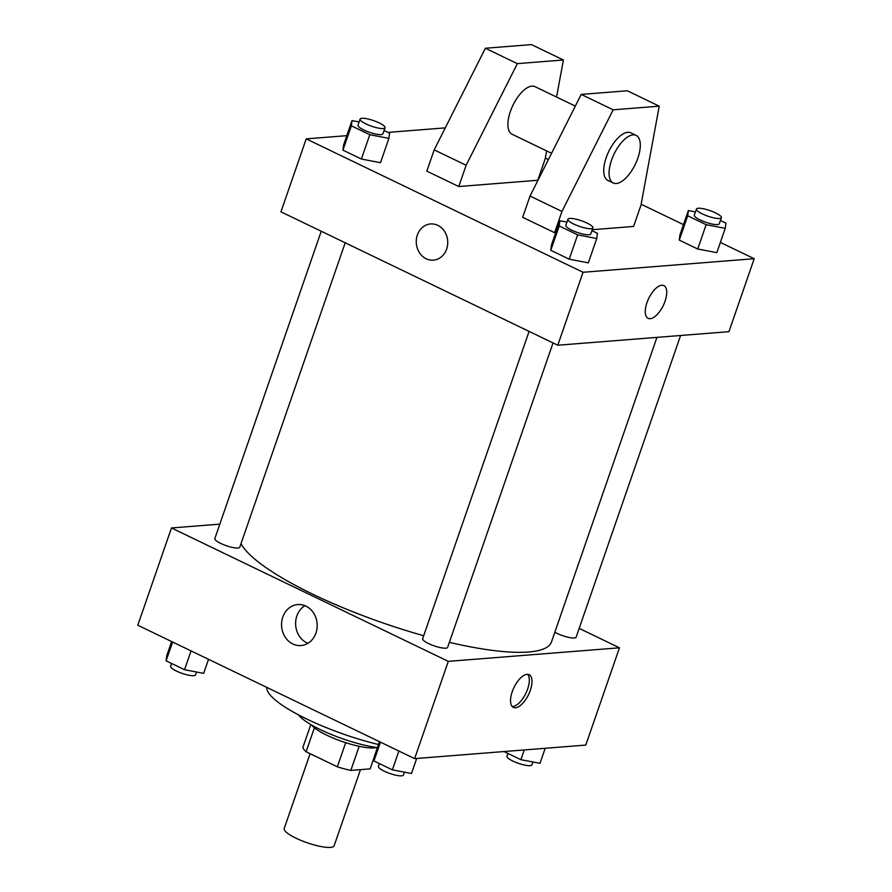 <?xml version="1.0" encoding="UTF-8"?>
<svg xmlns="http://www.w3.org/2000/svg" width="892" height="892" viewBox="0 0 892 892"><rect width="100%" height="100%" fill="white"/><g stroke="black" fill="none" stroke-linecap="round" stroke-linejoin="round"><path stroke-width="1.34" d="M310.104 753.684L284.202 828.501A26.414 5.954 19.1 0 0 301.385 840.576A26.414 5.954 19.1 0 0 330.453 847.4A26.414 5.954 19.1 0 0 334.121 845.783L360.491 769.651M345.695 742.668L337.332 766.808L306.101 751.755A35.479 7.995 19.1 0 1 302.912 747.329L310.806 724.538M374.54 756.182L370.147 768.882L350.824 770.409A35.479 7.995 19.1 0 1 337.332 766.808M359.175 746.303L350.824 770.409M376.647 747.518A36.316 8.184 -160.9 0 1 342.272 741.531A36.316 8.184 -160.9 0 1 311.553 724.973M314.397 727.783L306.101 751.755M377.416 747.619A52.829 11.908 -160.9 0 1 298.452 714.849M378.487 744.519A89.144 20.092 -160.9 0 1 266.797 687.398M579.176 628.381L619.472 647.804L585.788 745.076L414.624 758.624L137.792 625.236L171.476 527.964L219.822 524.139M449.356 642.351A165.087 37.219 19.1 0 0 528.566 652.007A165.087 37.219 19.1 0 0 551.479 641.906L656.936 337.366M241.007 543.685A165.087 37.219 19.1 0 0 423.7 635.728M619.472 647.804L448.308 661.351L171.476 527.964M321.243 231.251L214.827 538.578A13.213 2.977 19.1 0 0 223.413 544.611A13.213 2.977 19.1 0 0 237.952 548.023A13.213 2.977 19.1 0 0 239.781 547.22L345.204 242.791M554.835 632.216A13.213 2.977 19.1 0 0 574.292 637.992A13.213 2.977 19.1 0 0 576.12 637.189L680.596 335.492M553.04 342.941L447.628 647.358A13.213 2.977 -160.9 0 1 434.17 645.853A13.213 2.977 -160.9 0 1 422.663 638.717L529.09 331.389M448.308 661.351L414.624 758.624M315.946 633.041A20.561 17.807 85.5 0 1 300.994 645.552A20.561 17.807 85.5 0 1 281.616 626.463A20.561 17.807 85.5 0 1 297.75 604.553A20.561 17.807 85.5 0 1 315.946 633.041M527.049 674.33A18.163 8.106 -64.3 0 1 529.146 674.698A18.163 8.106 -64.3 0 1 528.566 694.567A18.163 8.106 -64.3 0 1 513.379 707.412A18.163 8.106 -64.3 0 1 513.023 689.639A18.163 8.106 -64.3 0 1 527.049 674.33M527.663 674.33A18.163 8.106 -64.3 0 1 525.879 693.274A18.163 8.106 -64.3 0 1 512.175 706.486M307.896 643.322A20.561 17.807 85.5 0 1 295.676 625.348A20.561 17.807 85.5 0 1 304.908 605.679M720.368 242.412L754.208 258.713L728.942 331.668L557.779 345.226L280.947 211.828L306.212 138.873L346.798 135.662M545.302 158.062L548.402 159.545M641.136 204.235L683.484 224.639M387.998 132.406L445.275 127.868M437.782 225.33A18.163 15.721 85.5 0 1 447.583 245.032A18.163 15.721 85.5 0 1 433.434 260.152A18.163 15.721 85.5 0 1 416.319 243.293A18.163 15.721 85.5 0 1 430.568 223.948A18.163 15.721 85.5 0 1 437.782 225.33M754.208 258.713L583.045 272.272L557.779 345.226M583.045 272.272L306.212 138.873M430.568 223.948A18.163 15.721 -94.5 0 0 416.319 243.293A18.163 15.721 -94.5 0 0 433.434 260.152M648.105 318.321A18.163 8.106 115.7 0 0 665.042 301.251A18.163 8.106 -64.3 0 1 648.116 318.332A18.163 8.106 -64.3 0 1 648.696 298.452A18.163 8.106 -64.3 0 1 663.871 285.607A18.163 8.106 -64.3 0 1 665.042 301.251A18.163 8.106 115.7 0 0 663.871 285.607M384.084 130.522L389.559 133.153L388.901 138.383L380.483 162.701L361.383 159.032L342.941 150.146L343.598 144.928L352.017 120.61L359.086 121.959M591.92 230.66L597.395 233.303L596.737 238.521L588.319 262.839L569.219 259.182L550.777 250.295L551.434 245.066L559.853 220.748L566.933 222.108M720.424 220.491L725.898 223.123L725.241 228.352L716.822 252.67L697.722 249.002L679.28 240.115L679.938 234.897L688.356 210.579L695.426 211.928M546.629 150.904L545.135 158.999L537.764 180.273L458.767 186.528L426.822 171.141L434.192 149.867L485.382 48.246L531.465 44.6L563.409 59.987L517.327 63.644L466.137 165.254L458.767 186.528M555.749 232.611L554.59 232.7L561.96 211.426L613.161 109.816L659.233 106.159L640.958 205.171L633.588 226.445L592.243 229.723M659.233 106.159L627.299 90.772L581.216 94.418L530.015 196.039L522.656 217.314L554.59 232.7M575.329 106.092L534.999 86.658A26.414 11.786 115.7 0 0 512.911 105.334A26.414 11.786 115.7 0 0 512.064 134.246L551.557 153.279M556.563 97.05L563.409 59.987M613.217 182.983L607.887 180.418A26.414 11.786 -64.3 0 1 608.734 151.506A26.414 11.786 -64.3 0 1 630.822 132.83L636.141 135.394A26.414 11.786 -64.3 0 1 637.847 158.152A26.414 11.786 -64.3 0 1 613.217 182.983A26.414 11.786 -64.3 0 1 614.064 154.071A26.414 11.786 -64.3 0 1 636.141 135.394M485.382 48.246L517.327 63.644M581.216 94.418L613.161 109.816M434.192 149.867L466.137 165.254M530.015 196.039L561.96 211.426M416.698 758.456L411.48 773.52L392.391 769.852L373.949 760.965L374.595 755.747L379.468 741.687M398.902 751.042L392.391 769.852M380.46 742.155L373.949 760.965M379.412 763.608L378.453 766.384A13.213 2.977 19.1 0 0 387.05 772.427A13.213 2.977 19.1 0 0 401.578 775.839A13.213 2.977 19.1 0 0 403.418 775.037L404.41 772.16M208.516 659.311L203.644 673.371L184.544 669.714L166.102 660.827L166.759 655.598L171.632 641.538M191.066 650.904L184.544 669.714M172.624 642.017L166.102 660.827M171.576 663.458L170.617 666.246A13.213 2.977 19.1 0 0 179.203 672.278A13.213 2.977 19.1 0 0 193.742 675.69A13.213 2.977 19.1 0 0 195.582 674.887L196.575 672.011M545.202 748.288L539.983 763.34L520.883 759.683L504.002 751.543M524.262 749.938L520.883 759.683M507.916 753.428L506.957 756.215A13.213 2.977 19.1 0 0 515.543 762.247A13.213 2.977 19.1 0 0 530.082 765.671A13.213 2.977 19.1 0 0 531.911 764.857L532.914 761.991M596.737 238.521L577.648 234.864L559.206 225.977L559.853 220.748M567.925 219.242L565.818 225.319A13.213 2.977 19.1 0 0 574.415 231.351A13.213 2.977 19.1 0 0 588.943 234.763A13.213 2.977 19.1 0 0 590.783 233.96L592.879 227.884A13.213 2.977 19.1 0 0 581.372 220.748A13.213 2.977 19.1 0 0 567.925 219.242A13.213 2.977 19.1 0 0 576.511 225.275A13.213 2.977 19.1 0 0 591.05 228.686A13.213 2.977 19.1 0 0 592.879 227.884M588.319 262.839L569.219 259.182L550.777 250.295L551.434 245.066M577.648 234.864L569.219 259.182M559.206 225.977L550.777 250.295M388.901 138.383L369.801 134.714L351.359 125.828L352.017 120.61M360.089 119.093L357.982 125.17A13.213 2.977 19.1 0 0 366.567 131.213A13.213 2.977 19.1 0 0 381.107 134.625A13.213 2.977 19.1 0 0 382.936 133.811L385.043 127.734A13.213 2.977 19.1 0 0 373.536 120.598A13.213 2.977 19.1 0 0 360.089 119.093A13.213 2.977 19.1 0 0 368.675 125.125A13.213 2.977 19.1 0 0 383.214 128.548A13.213 2.977 19.1 0 0 385.043 127.734M380.483 162.701L361.383 159.032L342.941 150.146L343.598 144.928M369.801 134.714L361.383 159.032M351.359 125.828L342.941 150.146M725.241 228.352L706.141 224.684L687.699 215.797L688.356 210.579M696.418 209.062L694.322 215.139A13.213 2.977 19.1 0 0 702.907 221.183A13.213 2.977 19.1 0 0 717.447 224.594A13.213 2.977 19.1 0 0 719.275 223.78L721.383 217.704A13.213 2.977 19.1 0 0 709.876 210.568A13.213 2.977 19.1 0 0 696.418 209.062A13.213 2.977 19.1 0 0 705.014 215.095A13.213 2.977 19.1 0 0 719.554 218.518A13.213 2.977 19.1 0 0 721.383 217.704M716.822 252.67L697.722 249.002L679.28 240.115L679.938 234.897M706.141 224.684L697.722 249.002M687.699 215.797L679.28 240.115"/></g></svg>
